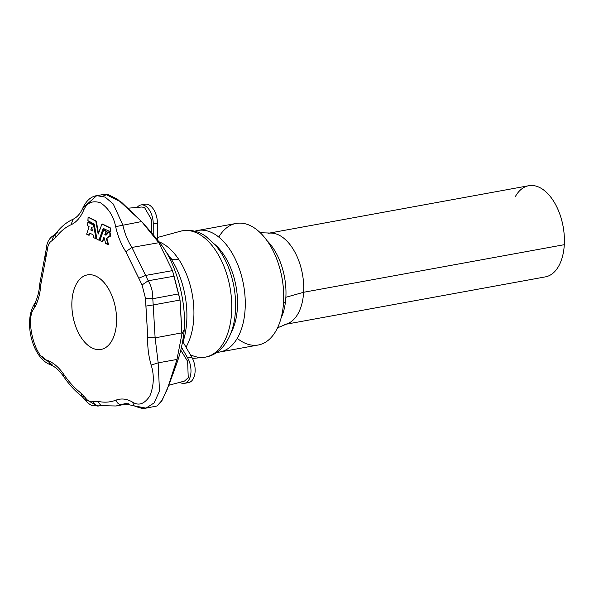 <?xml version="1.0" encoding="UTF-8"?>
<svg xmlns="http://www.w3.org/2000/svg" width="594" height="594" viewBox="0 0 594 594"><rect width="100%" height="100%" fill="white"/><g stroke="black" fill="none" stroke-linecap="round" stroke-linejoin="round"><path stroke-width="0.89" d="M102.881 196.168L107.484 194.253L117.426 199.153L141.595 221.555L148.099 228.831L158.836 242.708L172.49 270.619L180.041 300.037L181.883 334.162L184.207 329.559L181.883 334.162L176.982 359.452L168.874 385.12L175.713 366.29C179.923 355.279 182.722 343.584 184.103 331.222L184.207 329.559C186.323 302.019 176.812 266.053 162.229 245.983L155.324 237.184L162.229 245.983C176.812 266.053 186.323 302.019 184.207 329.559L184.103 331.222C182.722 343.584 179.923 355.279 175.713 366.29L173.114 373.596M90.763 229.982L91.84 227.665L92.397 230.776L90.756 230.041L91.892 227.955L90.756 230.041L92.36 230.962L91.78 227.539L90.763 229.982M106.623 238.454L108.39 244.565L105.71 243.451L104.009 237.459L102.257 241.728L99.881 240.488L103.638 230.034L105.992 231.333L104.796 234.689L105.316 234.838L104.893 234.92L105.962 235.127L107.781 231.957L109.994 233.227L109.816 236.442L108.947 236.301L106.445 238.61L107.96 244.646L108.494 244.334L106.875 238.632L106.452 238.714L106.868 238.528L106.445 238.61L108.947 236.301M87.808 222.334L88.35 222.134L87.808 222.334L87.622 225.549L89.115 226.715L86.627 234.17L89.115 226.715L87.622 225.549L87.927 222.208L94.001 225.015L96.384 238.417L94.001 225.015L88.35 222.134L94.001 225.015L93.577 225.096L95.961 238.491L96.384 238.417L95.842 238.691L93.681 237.63L93.028 234.741L89.724 233.115L89.211 235.15L89.991 233.249L89.323 235.09L86.627 234.17L88.788 235.224M515.243 196.77A46.332 26.492 79.7 0 1 546.948 192.842A46.332 26.492 79.7 0 1 564.3 244.683L303.623 292.278L285.863 297.29A50.78 29.039 -100.3 0 0 266.847 240.481A50.78 29.039 79.7 0 1 285.863 297.29A50.78 29.039 79.7 0 1 285.476 301.707L283.442 303.786L285.476 301.707A50.78 29.039 -100.3 0 0 285.863 297.29L303.623 292.278A46.332 26.492 79.7 0 1 284.697 324.48M281.044 318.206A50.78 29.039 -100.3 0 0 285.476 301.707A50.78 29.039 79.7 0 1 281.044 318.206M280.865 272.527A55.131 31.527 79.7 0 1 282.826 283.279M282.87 283.598L282.789 282.982A55.131 31.527 -100.3 0 0 280.94 272.817L280.791 272.215A61.776 35.328 79.7 0 1 282.87 283.598A61.776 35.328 79.7 0 1 283.093 307.44A61.776 35.328 79.7 0 1 237.266 338.372M218.77 237.095A61.776 35.328 79.7 0 1 280.791 272.215M194.832 231.214A61.776 35.328 79.7 0 1 197.713 230.472A61.776 35.328 79.7 0 1 243.562 284.89A61.776 35.328 79.7 0 1 219.906 352.004A61.776 35.328 79.7 0 1 216.951 352.324A61.776 35.328 -100.3 0 0 243.562 284.89A61.776 35.328 -100.3 0 0 194.832 231.214M219.906 352.004L258.331 344.988A61.776 35.328 -100.3 0 0 283.093 307.44A61.776 35.328 -100.3 0 0 236.137 223.455L197.713 230.472M214.694 244.297A55.079 31.497 79.7 0 1 230.903 333.063A55.079 31.497 -100.3 0 0 214.694 244.297M286.308 324.183L545.374 276.878A46.332 26.492 -100.3 0 0 564.3 244.683A46.332 26.492 -100.3 0 0 528.734 185.722L269.661 233.034M268.05 233.323A46.332 26.492 79.7 0 1 303.623 292.278L564.3 244.683M277.554 327.821L287.838 323.544A46.332 26.492 -100.3 0 0 303.623 292.278A46.332 26.492 -100.3 0 0 271.317 233.086L260.187 232.722M159.207 241.877A61.093 34.935 79.7 0 1 178.683 259.311A61.093 34.935 79.7 0 1 186.004 347.163A61.093 34.935 -100.3 0 0 178.683 259.311A61.093 34.935 -100.3 0 0 159.207 241.877M192.478 358.449L203.623 357.38A64.211 36.724 -100.3 0 0 229.989 287.37A64.211 36.724 -100.3 0 0 180.583 231.2A64.211 36.724 79.7 0 1 229.989 287.37A64.211 36.724 79.7 0 1 203.623 357.38A64.211 36.724 79.7 0 1 190.407 354.707M178.683 259.311A15.444 7.633 -33.7 0 1 170.53 258.056A65.578 37.504 79.7 0 1 183.004 341.973A65.578 37.504 -100.3 0 0 170.53 258.056A15.444 7.633 146.3 0 0 178.683 259.311M166.231 252.272A65.578 37.504 79.7 0 1 170.53 258.056A65.578 37.504 -100.3 0 0 166.231 252.272M182.633 341.988L182.774 341.572L182.633 341.988M184.43 383.36L188.588 382.603A15.956 9.125 -100.3 0 0 194.958 373.077A15.956 9.125 -100.3 0 0 191.803 357.18L187.652 357.937A15.956 9.125 79.7 0 1 190.808 373.834A15.956 9.125 79.7 0 1 184.43 383.36A15.956 9.125 79.7 0 1 179.893 382.306A15.956 9.125 -100.3 0 0 190.087 377.153A15.956 9.125 -100.3 0 0 187.652 357.937L181.474 347.26L187.652 357.937L191.803 357.18L182.774 341.572L191.803 357.18A15.956 9.125 79.7 0 1 194.684 374.725A15.956 9.125 79.7 0 1 186.427 382.558M180.747 350.126L187.63 361.323L188.239 377.665L187.63 361.323L180.747 350.126M168.815 385.276L184.548 381.058L188.239 377.665M157.358 239.575L157.395 223.166L153.245 223.923L153.215 234.741L153.245 223.923A15.956 9.125 -100.3 0 0 147.46 207.64A15.956 9.125 -100.3 0 0 137.184 207.41A15.956 9.125 79.7 0 1 140.949 204.952A15.956 9.125 79.7 0 1 153.245 223.923L157.395 223.166L157.358 239.575M144.565 207.566L151.463 219.513L151.388 232.633L151.463 219.513L144.565 207.566L141.862 207.009L128.423 208.16M143.102 204.997A15.956 9.125 79.7 0 1 152.621 208.041A15.956 9.125 79.7 0 1 157.395 223.166A15.956 9.125 -100.3 0 0 145.107 204.195L140.949 204.952M42.196 356.652L52.213 364.857L50.334 364.694L48.047 360.603C35.105 359.66 24.488 318.265 34.489 307.781C38.053 301.544 40.154 293.837 40.793 284.652L47.32 249.955L46.325 248.782L47.32 249.955C47.78 245.24 49.332 242.159 51.975 240.733L53.95 235.224L51.975 240.733L55.829 237.444L55.866 233.524L55.829 237.444L51.975 240.733C49.332 242.159 47.78 245.24 47.32 249.955L40.793 284.652C40.154 293.837 38.053 301.544 34.489 307.781C24.488 318.265 35.105 359.66 48.047 360.603C53.809 362.956 59.081 367.597 63.862 374.524C69.075 382.15 74.747 388.298 80.858 392.968L85.217 397.624C87.771 401.091 90.451 402.405 93.251 401.566L97.884 401.329C104.188 402.754 110.224 402.353 116.001 400.133C121.287 398.151 126.789 398.797 132.499 402.071C138.736 406.125 144.557 404.024 149.963 395.767C153.957 385.395 154.358 375.163 151.166 365.08C148.493 355.784 147.357 346.488 147.765 337.184L145.433 298.136L142.055 284.964L125.831 251.708C121.183 244.505 117.79 236.152 115.637 226.641C113.536 216.097 108.472 208.145 100.438 202.769C92.241 200.178 86.568 202.858 83.42 210.811C80.331 217.753 76.188 222.408 71.005 224.784C65.31 227.331 60.254 231.556 55.829 237.444C60.254 231.556 65.31 227.331 71.005 224.784C76.188 222.408 80.331 217.753 83.42 210.811C86.568 202.858 92.241 200.178 100.438 202.769C108.472 208.145 113.536 216.097 115.637 226.641L141.595 221.555L121.406 202.116L105.257 194.193L96.733 195.649L105.168 197.119L113.254 203.98L122.787 224.97L113.254 203.98L105.168 197.119L96.733 195.649C91.016 196.517 86.382 200.609 82.848 207.937L83.42 210.811L82.848 207.937L96.733 195.649M116.491 323.106A37.89 21.666 79.7 0 1 81.304 337.734A37.89 21.666 79.7 0 1 84.838 275.653A37.89 21.666 79.7 0 1 116.491 323.106A37.89 21.666 -100.3 0 0 87.4 274.896A37.89 21.666 -100.3 0 0 72.891 316.06A37.89 21.666 -100.3 0 0 101.017 349.435A37.89 21.666 -100.3 0 0 116.491 323.106M88.506 217.367L96.31 221.124L98.515 233.524L96.31 221.124L95.879 221.206L98.136 233.888L101.99 224.087L110.172 228.111L110.09 231.556L103.163 228.452L98.968 240.11L96.971 239.241L94.194 224.049L87.897 220.656L88.083 217.441L88.625 217.241L96.31 221.124L88.625 217.241M102.309 224.072L110.595 228.029L110.395 231.601L109.972 231.675L110.514 231.474L110.595 228.029L102.413 224.012M103.534 228.519L99.391 240.035L98.856 240.169L99.391 240.035L103.534 228.519M109.378 236.226L106.942 238.402L109.378 236.226M104.091 237.734L102.68 241.647L102.146 241.788L102.68 241.647L104.091 237.734M104.061 229.96L106.415 231.259L105.235 234.548L106.415 231.259L104.165 229.9M108.086 232.009L110.321 232.922L110.113 236.494L109.69 236.568L110.239 236.367L110.417 233.152L108.212 231.883M168.874 385.12L162.199 400.17L157.031 405.992M52.198 237.036L54.863 234.934L52.198 237.036M82.848 207.937C80.435 213.491 77.19 217.248 73.107 219.223L71.005 224.784L73.107 219.223L73.938 218.971M73.107 219.223C66.498 222.215 60.751 226.982 55.866 233.524L57.885 232.358M55.866 233.524L53.95 235.224L54.863 234.934M122.787 224.97C124.718 233.501 127.762 240.993 131.927 247.446L158.836 242.708L141.595 221.555L115.637 226.641C117.79 236.152 121.183 244.505 125.831 251.708L131.927 247.446L145.619 275.438L172.49 270.619L158.836 242.708L131.927 247.446C127.762 240.993 124.718 233.501 122.787 224.97M145.619 275.438L148.196 280.769L174.064 276.21L172.49 270.619L145.619 275.438L131.927 247.446L125.831 251.708L138.781 278.178L145.619 275.438L138.781 278.178L142.055 284.964L148.196 280.769C151.388 286.063 152.925 292.048 152.799 298.715L178.608 293.904L174.064 276.21L148.196 280.769L145.619 275.438M148.196 280.769L142.055 284.964L145.433 298.136L152.799 298.715C152.925 292.048 151.388 286.063 148.196 280.769M146.005 408.13L157.068 405.984L161.345 401.589L166.996 389.998L176.982 359.452L158.175 362.845L159.482 391.015L154.15 402.888L146.005 408.13L134.081 405.828L132.499 402.071L134.081 405.828C141.09 408.486 145.07 409.251 146.005 408.13L154.15 402.888L159.482 391.015L158.175 362.845L176.982 359.452L181.883 334.162L181.964 332.833L155.123 337.845L158.175 362.845L151.166 365.08C154.358 375.163 153.957 385.395 149.963 395.767C144.557 404.024 138.736 406.125 132.499 402.071C126.789 398.797 121.287 398.151 116.001 400.133C117.04 403.155 118.882 404.588 121.532 404.417L126.425 403.475L116.075 405.992L100.95 405.665L97.884 401.329L100.95 405.665L116.075 405.992L121.532 404.417C118.882 404.588 117.04 403.155 116.001 400.133C110.224 402.353 104.188 402.754 97.884 401.329L93.251 401.566C94.26 404.603 96.087 406.044 98.73 405.873L100.275 405.576L97.795 406.133L87.786 400.497L85.157 399.859L85.217 397.624L85.157 399.859C84.794 399.109 86.13 402.494 91.706 405.45L98.73 405.873C96.087 406.044 94.26 404.603 93.251 401.566C90.451 402.405 87.771 401.091 85.217 397.624L80.858 392.968C74.747 388.298 69.075 382.15 63.862 374.524C59.081 367.597 53.809 362.956 48.047 360.603L50.334 364.694C54.915 366.483 59.385 370.485 63.758 376.707L63.862 374.524L63.758 376.707C69.253 384.749 75.304 391.298 81.913 396.369L80.858 392.968L81.913 396.369L85.157 399.859M180.041 300.037L153.193 304.952L155.123 337.845L181.964 332.833L180.041 300.037L178.608 293.904L152.799 298.715L153.193 304.952L180.041 300.037M151.166 365.08L158.175 362.845L155.123 337.845L147.765 337.184C147.357 346.488 148.493 355.784 151.166 365.08M147.765 337.184L155.123 337.845L153.193 304.952L145.938 306.081L147.765 337.184M145.938 306.081L153.193 304.952L152.799 298.715L145.433 298.136L145.938 306.081M50.334 364.694C32.388 358.175 23.456 321.829 34.185 304.38L34.489 307.781L34.185 304.38L36.345 303.014M34.289 307.417L33.598 309.496M84.363 396.844L81.913 396.369M40.793 284.652L39.798 283.538L40.793 284.652M45.961 256.987L45.218 254.559L45.961 256.987M95.961 238.491L93.577 225.096L87.927 222.208M95.924 238.677L96.384 238.417M89.724 233.115L93.028 234.741L93.681 237.63L95.842 238.691M88.877 235.209L89.323 235.09M88.9 235.165L89.62 233.175M109.771 236.553L110.239 236.367M107.663 232.083L107.663 232.091C107.395 234.541 106.467 235.484 104.893 234.92L105.316 234.838L104.796 234.689L105.992 231.333L103.742 229.975M106.17 235.068L105.316 234.838M102.227 241.773L102.68 241.647M104.009 237.459L105.71 243.451L107.96 244.646M108.049 244.624L108.494 244.334M109.051 236.256L109.69 236.568M109.816 236.442L109.897 232.997L107.781 231.957M103.638 230.034L99.881 240.488L102.146 241.788M102.257 241.728L103.816 237.392M108.071 244.416L106.445 238.61M88.083 217.441L88.001 220.894L94.194 224.049L96.874 239.085L98.856 240.169M98.938 240.154L99.391 240.035M103.274 228.393L109.972 231.675M110.053 231.66L110.514 231.474M101.886 224.153L98.344 233.984M98.136 233.888L95.783 221.042L88.202 217.322M98.968 240.11L103.163 228.452M110.09 231.556L110.172 228.111L101.99 224.087M92.389 230.747L91.276 230.197L92.389 230.747M106.942 238.402L106.519 238.476M157.358 237.518L180.583 231.2C192.879 228.408 201.693 233.375 205.888 236.412L215.013 244.661C220.456 250.92 224.926 258.479 228.43 267.322C234.496 283.048 236.709 299.034 235.083 315.266C233.657 328.296 229.566 338.855 222.824 346.948L218.867 350.846C214.367 354.611 209.288 356.786 203.623 357.38M148.099 228.831L155.442 237.318M53.95 235.224C49.272 237.942 46.733 242.456 46.325 248.782L39.798 283.538C39.167 292.048 37.303 298.997 34.185 304.38M128.267 403.638L116.075 405.992M97.795 406.133L100.549 405.598M134.081 405.828L124.101 403.682M100.95 405.665L99.644 405.628M95.886 238.699L96.31 238.617M88.833 235.231L89.256 235.157M87.882 222.201L88.306 222.126M109.014 236.249L109.437 236.167M109.734 236.575L110.157 236.494M108.167 231.875L107.744 231.95M103.698 229.967L104.121 229.893M102.19 241.795L102.614 241.713M108.004 244.646L108.427 244.572M88.157 217.315L88.588 217.233M98.901 240.176L99.324 240.102M103.23 228.386L103.653 228.304M110.016 231.682L110.439 231.608M101.945 224.087L102.368 224.005M92.122 227.42L91.699 227.502M92.746 230.903L92.322 230.984"/></g></svg>
